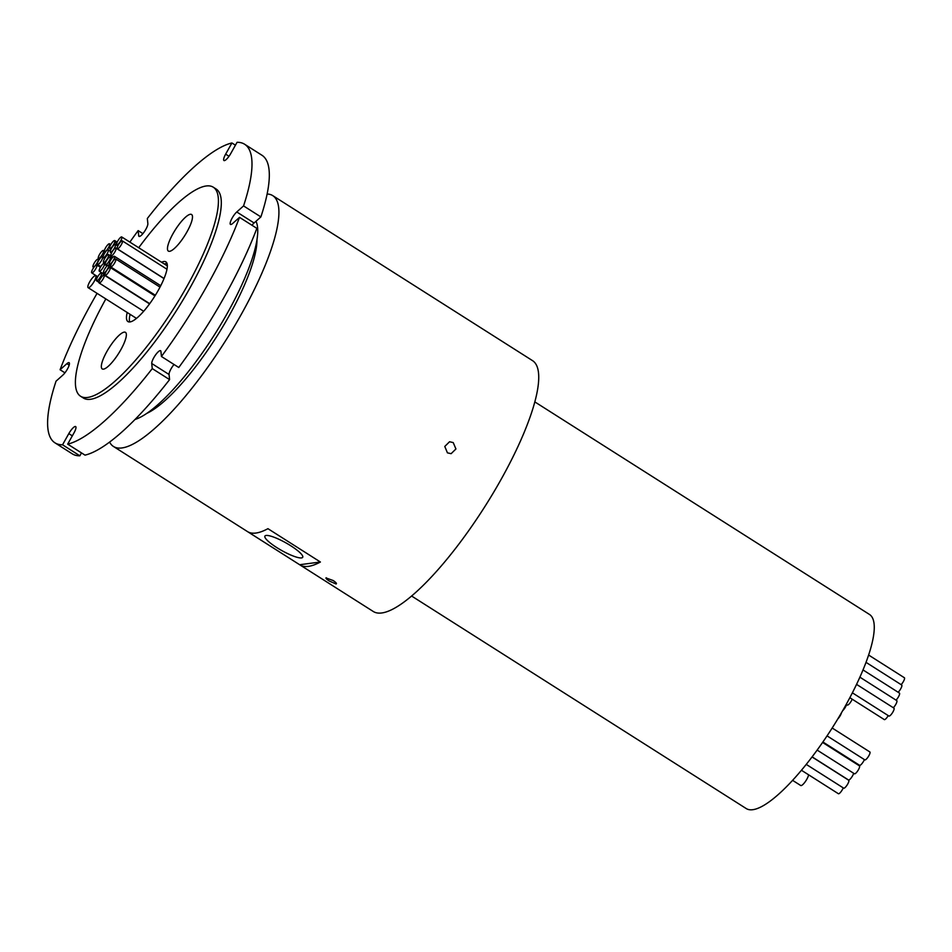 <?xml version="1.0" encoding="UTF-8"?>
<svg xmlns="http://www.w3.org/2000/svg" width="952" height="952" viewBox="0 0 952 952"><rect width="100%" height="100%" fill="white"/><g stroke="black" fill="none" stroke-linecap="round" stroke-linejoin="round"><path stroke-width="1.43" d="M92.011 272.938A4.689 1.202 -57.6 0 0 95.521 269.166A4.689 1.202 -57.6 0 0 96.771 264.977A4.689 1.202 -57.6 0 0 96.509 264.942A4.689 1.202 -57.6 0 0 92.987 268.714A4.689 1.202 -57.6 0 0 91.749 272.891A4.689 1.202 -57.6 0 0 92.011 272.938M93.379 267.095A4.689 1.202 -57.6 0 0 96.89 263.323A4.689 1.202 -57.6 0 0 98.139 259.134A4.689 1.202 -57.6 0 0 97.866 259.087A4.689 1.202 -57.6 0 0 94.355 262.871A4.689 1.202 -57.6 0 0 93.106 267.048A4.689 1.202 -57.6 0 0 93.379 267.095M98.699 258.432A4.689 1.202 -57.6 0 0 102.221 254.66A4.689 1.202 -57.6 0 0 103.459 250.471A4.689 1.202 -57.6 0 0 103.197 250.424A4.689 1.202 -57.6 0 0 99.674 254.208A4.689 1.202 -57.6 0 0 98.437 258.385A4.689 1.202 -57.6 0 0 98.699 258.432M97.818 264.585A4.689 1.202 -57.6 0 0 101.329 260.8A4.689 1.202 -57.6 0 0 102.578 256.623A4.689 1.202 -57.6 0 0 102.316 256.576A4.689 1.202 -57.6 0 0 98.794 260.348A4.689 1.202 -57.6 0 0 97.556 264.537A4.689 1.202 -57.6 0 0 97.818 264.585M104.756 251.756A4.689 1.202 -57.6 0 0 108.278 247.972A4.689 1.202 -57.6 0 0 109.516 243.795A4.689 1.202 -57.6 0 0 109.254 243.748A4.689 1.202 -57.6 0 0 105.731 247.52A4.689 1.202 -57.6 0 0 104.494 251.709A4.689 1.202 -57.6 0 0 104.756 251.756M103.506 257.671A4.689 1.202 -57.6 0 0 107.029 253.886A4.689 1.202 -57.6 0 0 108.266 249.71A4.689 1.202 -57.6 0 0 108.004 249.662A4.689 1.202 -57.6 0 0 104.482 253.446A4.689 1.202 -57.6 0 0 103.244 257.623A4.689 1.202 -57.6 0 0 103.506 257.671M110.658 252.351A4.689 1.202 -57.6 0 0 114.169 248.567A4.689 1.202 -57.6 0 0 115.418 244.39A4.689 1.202 -57.6 0 0 115.144 244.343A4.689 1.202 -57.6 0 0 111.634 248.127A4.689 1.202 -57.6 0 0 110.384 252.304A4.689 1.202 -57.6 0 0 110.658 252.351M117.001 242.57L114.954 241.272A4.689 1.202 -57.6 0 0 114.764 240.582A4.689 1.202 -57.6 0 0 114.502 240.535A4.689 1.202 -57.6 0 0 110.979 244.319A4.689 1.202 -57.6 0 0 109.742 248.496A4.689 1.202 -57.6 0 0 110.004 248.543A4.689 1.202 -57.6 0 0 112.491 246.282A4.689 1.202 -57.6 0 0 114.728 242.213L116.679 243.462M114.954 241.272A4.689 1.202 -57.6 0 0 114.728 242.213M99.591 271.284A4.689 1.202 -57.6 0 0 103.102 267.512A4.689 1.202 -57.6 0 0 104.351 263.335A4.689 1.202 -57.6 0 0 104.089 263.287A4.689 1.202 -57.6 0 0 100.567 267.06A4.689 1.202 -57.6 0 0 99.329 271.237A4.689 1.202 -57.6 0 0 99.591 271.284M105.565 264.918A4.689 1.202 -57.6 0 0 109.075 261.134A4.689 1.202 -57.6 0 0 110.325 256.957A4.689 1.202 -57.6 0 0 110.051 256.909A4.689 1.202 -57.6 0 0 106.541 260.693A4.689 1.202 -57.6 0 0 105.291 264.87A4.689 1.202 -57.6 0 0 105.565 264.918M103.816 262.55A4.689 1.202 -57.6 0 0 107.326 258.765A4.689 1.202 -57.6 0 0 108.576 254.589A4.689 1.202 -57.6 0 0 108.302 254.541A4.689 1.202 -57.6 0 0 104.791 258.325A4.689 1.202 -57.6 0 0 103.542 262.502A4.689 1.202 -57.6 0 0 103.816 262.55M111.182 256.029A4.689 1.202 -57.6 0 0 114.692 252.244A4.689 1.202 -57.6 0 0 115.942 248.067A4.689 1.202 -57.6 0 0 115.668 248.02A4.689 1.202 -57.6 0 0 112.157 251.804A4.689 1.202 -57.6 0 0 110.908 255.981A4.689 1.202 -57.6 0 0 111.182 256.029M117.56 248.841A4.689 1.202 -57.6 0 0 121.082 245.057A4.689 1.202 -57.6 0 0 122.32 240.88A4.689 1.202 -57.6 0 0 122.058 240.832A4.689 1.202 -57.6 0 0 118.548 244.616A4.689 1.202 -57.6 0 0 117.298 248.793A4.689 1.202 -57.6 0 0 117.56 248.841M117.001 244.902A4.689 1.202 -57.6 0 0 120.511 241.13A4.689 1.202 -57.6 0 0 121.749 236.953A4.689 1.202 -57.6 0 0 121.487 236.905A4.689 1.202 -57.6 0 0 117.977 240.677A4.689 1.202 -57.6 0 0 116.727 244.854A4.689 1.202 -57.6 0 0 117.001 244.902M109.742 264.287A4.689 1.202 -57.6 0 0 113.252 260.503A4.689 1.202 -57.6 0 0 114.49 256.326A4.689 1.202 -57.6 0 0 114.228 256.278A4.689 1.202 -57.6 0 0 110.718 260.063A4.689 1.202 -57.6 0 0 109.468 264.24A4.689 1.202 -57.6 0 0 109.742 264.287M110.979 266.953A4.689 1.202 -57.6 0 0 114.502 263.18A4.689 1.202 -57.6 0 0 115.739 259.003A4.689 1.202 -57.6 0 0 115.478 258.956A4.689 1.202 -57.6 0 0 111.955 262.728A4.689 1.202 -57.6 0 0 110.718 266.917A4.689 1.202 -57.6 0 0 110.979 266.953M105.374 275.378A4.689 1.202 -57.6 0 0 108.885 271.594A4.689 1.202 -57.6 0 0 110.134 267.417A4.689 1.202 -57.6 0 0 109.861 267.369A4.689 1.202 -57.6 0 0 106.35 271.142A4.689 1.202 -57.6 0 0 105.101 275.33A4.689 1.202 -57.6 0 0 105.374 275.378M103.851 273.057A4.689 1.202 -57.6 0 0 107.374 269.273A4.689 1.202 -57.6 0 0 108.611 265.096A4.689 1.202 -57.6 0 0 108.349 265.049A4.689 1.202 -57.6 0 0 104.827 268.833A4.689 1.202 -57.6 0 0 103.589 273.01A4.689 1.202 -57.6 0 0 103.851 273.057M88.512 287.73A7.08 1.809 -57.6 0 0 93.82 282.03A7.08 1.809 -57.6 0 0 95.7 275.723A7.08 1.809 -57.6 0 0 95.295 275.652A7.08 1.809 -57.6 0 0 89.988 281.352A7.08 1.809 -57.6 0 0 88.108 287.659A7.08 1.809 -57.6 0 0 88.512 287.73M96.818 280.864A4.689 1.202 -57.6 0 0 100.329 277.08A4.689 1.202 -57.6 0 0 101.578 272.903A4.689 1.202 -57.6 0 0 101.317 272.855A4.689 1.202 -57.6 0 0 97.794 276.639A4.689 1.202 -57.6 0 0 96.557 280.816A4.689 1.202 -57.6 0 0 96.818 280.864M99.389 283.03A4.689 1.202 -57.6 0 0 102.911 279.245A4.689 1.202 -57.6 0 0 104.149 275.068A4.689 1.202 -57.6 0 0 103.887 275.021A4.689 1.202 -57.6 0 0 100.376 278.805A4.689 1.202 -57.6 0 0 99.127 282.982A4.689 1.202 -57.6 0 0 99.389 283.03M139.742 236.393L138.683 235.715A7.961 2.035 -57.6 0 0 139.004 236.382A7.961 2.035 -57.6 0 0 139.456 236.465A7.961 2.035 -57.6 0 0 144.763 231.098A7.961 2.035 -57.6 0 0 147.857 223.601L147.334 218.496A176.87 45.184 122.4 0 1 231.919 142.967L225.648 154.153A7.961 2.035 -57.6 0 0 223.946 160.531A7.961 2.035 -57.6 0 0 224.398 160.614A7.961 2.035 -57.6 0 0 230.789 153.474L237.06 142.3A176.87 45.184 122.4 0 1 244.628 144.252A176.87 45.184 122.4 0 1 243.557 205.918L260.884 216.913A176.87 45.184 122.4 0 0 261.943 155.247L244.628 144.252M260.884 216.913L254.089 222.982L236.762 211.975A7.961 2.035 -57.6 0 0 231.61 219.091A7.961 2.035 -57.6 0 0 230.479 224.422A7.961 2.035 -57.6 0 0 230.931 224.493A7.961 2.035 -57.6 0 0 232.728 223.422L239.523 217.353A176.87 45.184 122.4 0 1 161.435 356.488L178.762 367.496A176.87 45.184 122.4 0 0 256.85 228.349L239.523 217.353M808.593 774.797A7.08 1.809 122.4 0 1 806.82 779.248A7.08 1.809 122.4 0 1 800.739 785.519L792.576 780.342M852.183 699.196A4.689 1.202 122.4 0 1 847.613 705.063A4.689 1.202 122.4 0 1 847.351 705.027L846.268 704.337M846.542 704.504A4.689 1.202 122.4 0 1 842.687 710.68M841.413 712.869A4.689 1.202 122.4 0 1 837.867 718.855M843.234 787.875A4.689 1.202 122.4 0 1 838.664 793.778A4.689 1.202 122.4 0 1 838.391 793.73L801.429 770.251M848.458 780.212A4.689 1.202 122.4 0 1 848.732 780.259A4.689 1.202 122.4 0 1 847.482 784.436A4.689 1.202 122.4 0 1 843.972 788.22A4.689 1.202 122.4 0 1 843.698 788.173L806.237 764.385M853.646 773.274A4.689 1.202 122.4 0 1 851.469 777.522A4.689 1.202 122.4 0 1 848.791 780.033A4.689 1.202 122.4 0 1 848.518 779.986L812.104 756.864M859.216 765.824A4.689 1.202 122.4 0 1 859.477 765.872A4.689 1.202 122.4 0 1 858.24 770.049A4.689 1.202 122.4 0 1 854.717 773.833A4.689 1.202 122.4 0 1 854.456 773.786L817.137 750.093M864.392 759.589A4.689 1.202 122.4 0 1 859.87 765.348A4.689 1.202 122.4 0 1 859.608 765.301L822.885 741.989M869.604 751.913A4.689 1.202 122.4 0 1 869.878 751.961A4.689 1.202 122.4 0 1 868.629 756.138A4.689 1.202 122.4 0 1 865.118 759.922A4.689 1.202 122.4 0 1 864.844 759.874L827.05 735.872M901.461 684.976A4.689 1.202 122.4 0 1 901.722 685.023A4.689 1.202 122.4 0 1 901.104 688.07A4.689 1.202 122.4 0 1 898.141 692.247M904.138 677.705A4.689 1.202 122.4 0 1 904.4 677.753A4.689 1.202 122.4 0 1 903.9 680.549A4.689 1.202 122.4 0 1 901.139 684.655M893.702 708.086A4.689 1.202 122.4 0 1 893.964 708.133A4.689 1.202 122.4 0 1 892.726 712.31A4.689 1.202 122.4 0 1 889.204 716.094A4.689 1.202 122.4 0 1 888.942 716.047L852.385 692.83M888.24 715.595A4.689 1.202 122.4 0 1 884.563 719.641A4.689 1.202 122.4 0 1 884.301 719.593L849.85 697.709M896.534 700.565A4.689 1.202 122.4 0 1 896.796 700.612A4.689 1.202 122.4 0 1 896.225 703.576A4.689 1.202 122.4 0 1 893.321 707.729M899.188 693.032A4.689 1.202 122.4 0 1 899.45 693.08A4.689 1.202 122.4 0 1 898.89 695.995A4.689 1.202 122.4 0 1 896.034 700.136M326.286 577.769C325.417 578.066 326.429 579.161 329.309 581.029L336.104 584.004C337.008 583.624 336.032 582.469 333.188 580.53L325.953 577.935M453.212 442.585L449.558 441.752L444.774 446.464L447.44 452.854L451.117 453.676L455.937 448.975L453.212 442.585M290.8 545.782A21.67 4.367 -150.7 0 0 264.918 536.083A21.67 4.367 -150.7 0 0 276.818 547.602A21.67 4.367 -150.7 0 0 302.7 557.289A21.67 4.367 -150.7 0 0 290.8 545.782M172.978 233.716A21.67 5.534 -57.6 0 0 168.361 251.09A21.67 5.534 -57.6 0 0 186.973 231.883A21.67 5.534 -57.6 0 0 191.59 214.509A21.67 5.534 -57.6 0 0 172.978 233.716M106.862 351.55A21.67 5.534 -57.6 0 0 102.233 368.924A21.67 5.534 -57.6 0 0 120.844 349.717A21.67 5.534 -57.6 0 0 125.462 332.343A21.67 5.534 -57.6 0 0 106.862 351.55M127.211 312.494A35.379 9.032 -57.6 0 0 127.949 321.574A35.379 9.032 -57.6 0 0 129.96 321.931A35.379 9.032 -57.6 0 0 156.485 293.406A35.379 9.032 -57.6 0 0 165.874 261.86A35.379 9.032 -57.6 0 0 163.863 261.502A35.379 9.032 -57.6 0 0 161.578 262.24M166.981 263.311A35.379 9.032 -57.6 0 0 166.755 263.335A35.379 9.032 -57.6 0 0 164.47 264.073M130.103 314.327A35.379 9.032 -57.6 0 0 129.734 321.954M534.857 401.922L869.497 614.468A114.966 29.369 122.4 0 1 838.986 716.987A114.966 29.369 122.4 0 1 752.758 809.7A114.966 29.369 122.4 0 1 746.225 808.557L411.585 596.011M256.98 239.821A110.539 28.239 122.4 0 1 216.949 336.199A110.539 28.239 122.4 0 1 146.739 413.406M255.993 221.28A119.381 30.5 122.4 0 1 218.889 327.643A119.381 30.5 122.4 0 1 134.982 419.487M138.718 247.722A123.808 31.63 122.4 0 1 206.251 185.973A123.808 31.63 122.4 0 1 213.296 187.211A123.808 31.63 122.4 0 1 180.428 297.619A123.808 31.63 122.4 0 1 87.572 397.46A123.808 31.63 122.4 0 1 80.539 396.222A123.808 31.63 122.4 0 1 105.839 298.928M213.296 187.211L216.175 189.043A123.808 31.63 122.4 0 1 183.32 299.452A123.808 31.63 122.4 0 1 90.452 399.293A123.808 31.63 122.4 0 1 83.419 398.055L80.539 396.222M267.131 194.006A148.571 37.961 122.4 0 1 272.76 195.636A148.571 37.961 122.4 0 1 233.323 328.131A148.571 37.961 122.4 0 1 121.892 447.952A148.571 37.961 122.4 0 1 113.455 446.464A148.571 37.961 122.4 0 1 109.587 442.061M113.455 446.464L247.437 531.561A148.571 37.961 -57.6 0 0 255.874 533.049A148.571 37.961 -57.6 0 0 267.94 528.681L320.407 562.013A148.571 37.961 -57.6 0 1 308.353 566.369A148.571 37.961 -57.6 0 1 299.904 564.893L373.267 611.481A148.571 37.961 122.4 0 0 381.716 612.969A148.571 37.961 122.4 0 0 493.148 493.148A148.571 37.961 122.4 0 0 532.573 360.665L368.281 256.314A148.571 37.961 122.4 0 1 368.519 256.469L316.052 223.149A148.571 37.961 122.4 0 0 315.802 222.982L272.76 195.636M64.926 372.827L60.083 369.745A176.87 45.184 122.4 0 1 97.068 293.359M129.865 242.105A176.87 45.184 122.4 0 1 138.159 230.61L142.907 233.621M81.491 452.902L79.861 455.806L62.546 444.798A176.87 45.184 122.4 0 1 54.978 442.847A176.87 45.184 122.4 0 1 56.037 381.181L62.832 375.124A7.961 2.035 -57.6 0 0 67.985 368.007A7.961 2.035 -57.6 0 0 69.115 362.676A7.961 2.035 -57.6 0 0 66.878 363.676L60.083 369.745M79.861 455.806A176.87 45.184 122.4 0 1 72.292 453.854L54.978 442.847M152.261 368.602A176.87 45.184 122.4 0 1 67.675 444.132L85.002 455.127A176.87 45.184 122.4 0 0 169.587 379.61L152.261 368.602L151.737 363.497A7.961 2.035 -57.6 0 1 155.295 355.31A7.961 2.035 -57.6 0 1 160.602 350.717A7.961 2.035 -57.6 0 1 160.924 351.383L161.435 356.488M247.687 531.716L299.654 564.726A148.571 37.961 -57.6 0 0 299.904 564.893M138.683 235.715L138.159 230.61M67.675 444.132L73.959 432.946A7.961 2.035 -57.6 0 0 75.648 426.567A7.961 2.035 -57.6 0 0 68.818 433.624L62.546 444.798M236.762 211.975L243.557 205.918M235.43 145.204L231.919 142.967M254.089 222.982A7.961 2.035 -57.6 0 0 251.994 225.279M174.014 364.473A7.961 2.035 -57.6 0 0 169.063 374.493L169.587 379.61M248.008 531.894L299.654 564.726L320.396 562.001M229.004 156.283L225.648 154.153M169.063 374.493L151.737 363.497M72.328 435.849L68.818 433.624M69.175 365.14L66.878 363.676M100.424 267.31L96.771 264.977M97.747 276.711L91.749 272.891M99.151 259.789L98.139 259.134M93.796 267.488L93.106 267.048M104.303 251.007L103.459 250.471M99.603 259.123L98.437 258.385M100.841 266.62L97.556 264.537M110.801 244.616L109.516 243.795M105.291 252.209L104.494 251.709M110.313 251.007L108.266 249.71M104.672 258.527L103.244 257.623M117.834 245.925L115.418 244.39M111.503 253.006L110.384 252.304M117.203 242.129L114.764 240.582M110.991 249.293L109.742 248.496M105.16 263.847L104.351 263.335M104.91 274.795L99.329 271.237M112.086 258.075L110.325 256.957M107.005 265.953L105.291 264.87M112.8 257.278L108.576 254.589M105.22 263.573L103.542 262.502M163.875 278.519L115.942 248.067M112.848 257.219L110.908 255.981M166.993 269.249L122.32 240.88M164.065 278.496L117.298 248.793M167.35 265.905L121.749 236.953M117.977 245.652L116.727 244.854M160.745 285.707L114.49 256.326M110.813 265.084L109.468 264.24M160.019 287.123L115.739 259.003M155.355 295.263L110.718 266.917M154.962 295.894L110.134 267.417M149.714 303.664L105.101 275.33M110.527 266.31L108.611 265.096M105.053 273.938L103.589 273.01M97.616 276.937L95.7 275.723M136.041 318.111L88.108 287.659M104.934 275.033L101.578 272.903M98.937 282.327L96.557 280.816M149.547 303.89L104.149 275.068M143.669 311.268L99.127 282.982M812.032 756.959L848.732 780.259M822.576 742.441L859.477 765.872M832.179 728.018L869.878 751.961M866.046 662.366L901.722 685.023M868.64 655.047L904.4 677.753M856.574 684.381L893.964 708.133M859.906 677.181L896.796 700.612M863.036 669.946L899.45 693.08"/></g></svg>

